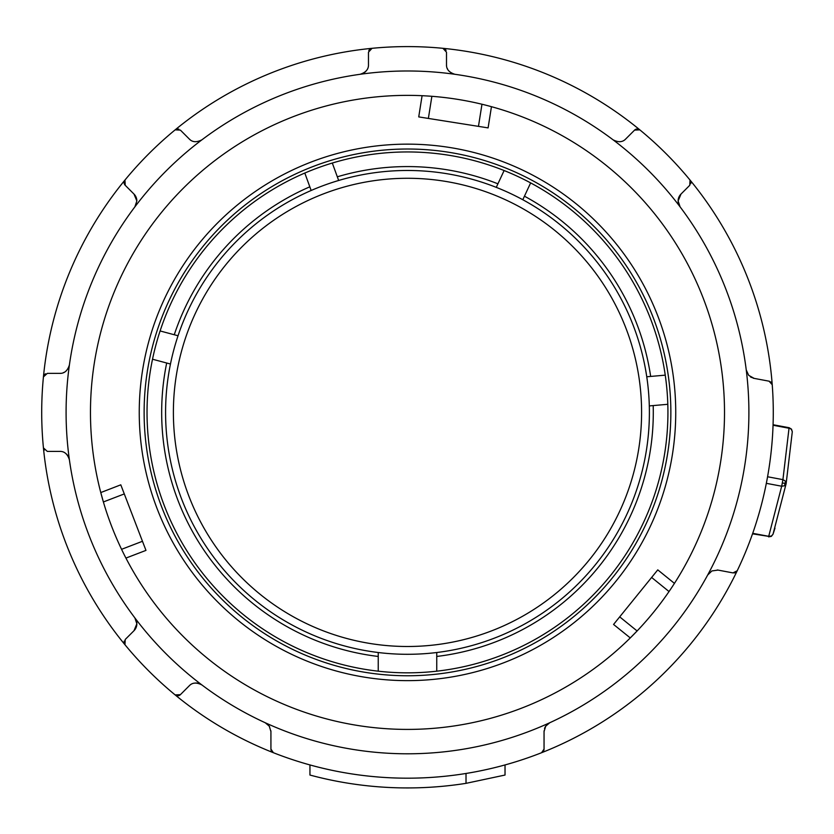 <?xml version="1.0" encoding="UTF-8"?>
<svg xmlns="http://www.w3.org/2000/svg" width="834" height="834" viewBox="0 0 834 834"><rect width="100%" height="100%" fill="white"/><g stroke="black" fill="none" stroke-linecap="round" stroke-linejoin="round"><path stroke-width="1.25" d="M752.716 533.312L768.687 536.314L771.367 536.053L773.003 534.26A385.298 385.298 0 0 0 774.974 528.183A385.298 385.298 0 0 1 773.003 534.26L786.139 483.657L792.3 431.731L791.508 429.145L789.12 427.706L791.424 429.458L792.3 431.731M736.349 571.936A3.899 3.899 0 0 0 737.214 570.758A365.792 365.792 0 0 1 541.579 752.716A3.899 3.899 0 0 0 544.029 749.485M734.076 572.948A3.899 3.899 0 0 0 734.733 572.833M735.234 572.656A3.899 3.899 0 0 0 736.078 572.155M708.066 574.345A9.758 9.758 0 0 0 707.659 575.033L711.892 570.946L718.043 570.091A9.758 9.758 0 0 0 717.24 569.976M545.78 726.06A9.758 9.758 0 0 0 544.529 728.593M544.081 730.803A9.758 9.758 0 0 0 544.049 731.606L544.049 749.078L541.579 752.716A365.792 365.792 0 0 1 273.396 752.716A3.899 3.899 0 0 1 270.946 749.485M178.257 695.754A3.899 3.899 0 0 0 180.394 694.659L189.182 685.871C192.3 682.483 196.563 682.191 201.953 684.985A341.398 341.398 0 0 0 265.233 722.744L269.278 726.185L270.925 731.606A9.758 9.758 0 0 0 270.894 730.803M269.643 726.768A9.758 9.758 0 0 0 269.278 726.185M124.078 642.545A3.899 3.899 0 0 0 124.964 644.724A365.792 365.792 0 0 1 43.431 447.879L47.309 451.402L59.735 451.402C64.343 451.215 67.564 454.019 69.399 459.805A341.398 341.398 0 0 0 201.953 684.985A9.758 9.758 0 0 0 200.598 684.13M198.273 683.265A9.758 9.758 0 0 0 194.666 683.119M134.889 617.931L136.859 623.801L134.003 630.702A9.758 9.758 0 0 0 136.839 624.437M466.018 773.462L466.018 783.345L505.029 775.047L505.029 764.934M784.575 485.774L786.139 483.657L785.451 481.114L782.918 479.644L781.687 486.222L784.575 485.774L785.451 481.114M784.658 483.376L782.302 482.928M718.043 570.091L732.982 572.906L737.214 570.758A365.792 365.792 0 0 0 772.232 384.724A3.899 3.899 0 0 0 771.721 383.067M544.049 731.606L545.697 726.185L549.742 722.744A341.398 341.398 0 0 0 746.253 369.994A9.758 9.758 0 0 0 746.639 371.745M750.391 376.812A9.758 9.758 0 0 0 751.601 377.531M752.946 378.073A9.758 9.758 0 0 0 754.124 378.375L748.703 375.342L746.253 369.994A341.398 341.398 0 0 0 680.085 206.853L678.115 200.973L680.982 194.082A9.758 9.758 0 0 0 678.136 200.337M625.208 139.445A9.758 9.758 0 0 0 625.802 138.903C622.675 142.291 618.411 142.583 613.032 139.789A341.398 341.398 0 0 0 360.069 74.299C365.855 72.464 368.659 69.243 368.472 64.635L368.472 52.208L371.995 48.33A3.899 3.899 0 0 0 369.837 49.248M369.201 49.925A3.899 3.899 0 0 0 368.784 50.686M771.419 382.618A3.899 3.899 0 0 0 770.606 381.836M769.448 381.274A3.899 3.899 0 0 0 769.063 381.18L772.232 384.724A365.792 365.792 0 0 0 690.02 180.05L689.76 185.294L680.982 194.082M789.12 427.706L773.066 424.735M180.394 694.659L175.161 694.92A365.792 365.792 0 0 0 273.396 752.716L270.925 749.078L270.925 731.606M752.529 533.843L768.677 536.366M134.545 194.666A9.758 9.758 0 0 0 134.003 194.082L136.859 200.973L134.889 206.853A341.398 341.398 0 0 0 69.399 364.969C67.564 370.755 64.343 373.559 59.735 373.371A9.758 9.758 0 0 0 60.809 373.309M44.348 374.737A3.899 3.899 0 0 0 43.431 376.895L47.309 373.371L59.735 373.371M45.547 373.788A3.899 3.899 0 0 0 45.026 374.101M69.045 458.252A9.758 9.758 0 0 1 69.399 459.805A341.398 341.398 0 0 1 69.399 364.969A9.758 9.758 0 0 1 69.045 366.533M44.348 450.037A3.899 3.899 0 0 1 43.431 447.879A365.792 365.792 0 0 1 124.964 180.05A3.899 3.899 0 0 0 125.215 185.294L124.964 180.05A365.792 365.792 0 0 1 175.161 129.854L180.394 130.114L189.182 138.903A9.758 9.758 0 0 0 189.985 139.622M678.125 201.38A9.758 9.758 0 0 0 678.407 203.34M690.708 183.751A3.899 3.899 0 0 0 690.854 183.157M690.896 182.229A3.899 3.899 0 0 0 690.02 180.05A365.792 365.792 0 0 0 639.824 129.854A3.899 3.899 0 0 0 637.645 128.978M445.137 49.248A3.899 3.899 0 0 0 442.979 48.33L446.503 52.208L446.503 64.635A9.758 9.758 0 0 0 446.565 65.709M446.086 50.447A3.899 3.899 0 0 0 445.773 49.925M453.352 73.945A9.758 9.758 0 0 0 454.905 74.299C449.119 72.464 446.315 69.243 446.503 64.635M177.329 128.978A3.899 3.899 0 0 0 175.161 129.854A365.792 365.792 0 0 1 639.824 129.854L634.58 130.114L625.802 138.903M68.013 455.989A9.758 9.758 0 0 0 65.563 453.342M124.266 641.023A3.899 3.899 0 0 0 124.12 641.617M136.849 623.394A9.758 9.758 0 0 0 136.567 621.445M361.633 73.945A9.758 9.758 0 0 1 360.069 74.299A341.398 341.398 0 0 0 201.953 139.789C196.563 142.583 192.3 142.291 189.182 138.903M134.003 194.082L125.215 185.294M178.851 129.166A3.899 3.899 0 0 0 178.257 129.02M135.775 205.435A9.758 9.758 0 0 1 134.889 206.853A341.398 341.398 0 0 1 201.953 139.789A9.758 9.758 0 0 1 200.598 140.644M134.003 630.702L125.215 639.48L124.964 644.724A365.792 365.792 0 0 0 175.161 694.92A3.899 3.899 0 0 0 177.329 695.796M614.377 140.644A9.758 9.758 0 0 1 613.032 139.789A341.398 341.398 0 0 1 680.085 206.853M63.436 372.642A9.758 9.758 0 0 0 64.166 372.308M65.563 371.432A9.758 9.758 0 0 0 66.23 370.89M136.839 200.337A9.758 9.758 0 0 0 134.608 194.739M447.233 68.336A9.758 9.758 0 0 0 447.566 69.066M448.442 70.463A9.758 9.758 0 0 0 448.984 71.13M619.62 141.728A9.758 9.758 0 0 0 620.308 141.655M636.717 129.02A3.899 3.899 0 0 0 634.58 130.114M766.331 483.334L781.687 486.222L768.583 536.856L771.335 536.377L773.003 534.26M422.087 95.712L418.731 116.906L488.099 127.894L491.455 106.689M769.063 381.18L754.124 378.375M363.885 72.912A9.758 9.758 0 0 0 366.533 70.463M549.742 722.744A341.398 341.398 0 0 1 265.233 722.744M669.024 591.546L651.625 577.451L613.563 624.447L630.275 637.927M651.625 577.451L657.765 569.872L674.435 583.373M121.566 549.314L142.468 541.287L120.794 484.825L100.778 492.56M630.243 637.958L637.103 630.963L619.704 616.868M125.934 558.082L145.971 550.388L142.468 541.287M100.768 492.519L103.385 501.953L124.297 493.926M565.994 686.935A317.014 317.014 0 0 1 132.94 570.894A317.014 317.014 0 0 1 248.98 137.839A317.014 317.014 0 0 1 682.035 253.88A317.014 317.014 0 0 1 565.994 686.935M466.018 783.345A375.54 375.54 0 0 1 309.946 775.047L309.946 764.934M675.738 412.392A268.246 268.246 0 0 1 407.492 680.638A268.246 268.246 0 0 1 139.247 412.392A268.246 268.246 0 0 1 407.492 144.146A268.246 268.246 0 0 1 675.738 412.392M165.58 412.392A241.912 241.912 0 0 1 338.656 180.478A241.912 241.912 0 0 1 649.394 412.392A241.912 241.912 0 0 1 407.492 654.294A241.912 241.912 0 0 1 165.58 412.392M173.389 412.392A234.104 234.104 0 0 1 407.492 178.278A234.104 234.104 0 0 1 641.596 412.392A234.104 234.104 0 0 1 407.492 646.496A234.104 234.104 0 0 1 173.389 412.392M144.126 412.392A263.367 263.367 0 0 1 407.492 149.015A263.367 263.367 0 0 1 670.859 412.392A263.367 263.367 0 0 1 407.492 675.759A263.367 263.367 0 0 1 144.126 412.392M378.229 652.522L378.229 671.182A260.437 260.437 0 0 1 304.806 173.045L311.155 190.486M338.656 180.478L332.307 163.037A260.437 260.437 0 0 1 665.251 375.154L646.757 376.77M649.311 405.918L667.805 404.302A260.437 260.437 0 0 1 436.755 671.182L436.755 652.522M667.805 404.302A260.437 260.437 0 0 0 665.251 375.154M530.643 182.907L522.793 199.733M496.272 187.358L504.122 170.532M160.107 330.952L178.038 335.758M170.459 364.02L152.528 359.225M332.307 163.037A260.437 260.437 0 0 0 304.806 173.045M378.229 671.182A260.437 260.437 0 0 0 436.755 671.182M773.055 425.246L789.027 428.249L782.918 479.644L767.572 476.756M478.466 126.361L481.969 104.25M431.876 96.306L428.374 118.428M653.199 405.574A245.811 245.811 0 0 1 436.755 656.452M524.45 196.188A245.811 245.811 0 0 1 650.656 376.426M337.311 176.808A245.811 245.811 0 0 1 497.929 183.824M174.264 334.747A245.811 245.811 0 0 1 309.821 186.816M378.229 656.452A245.811 245.811 0 0 1 166.685 363.009"/></g></svg>
